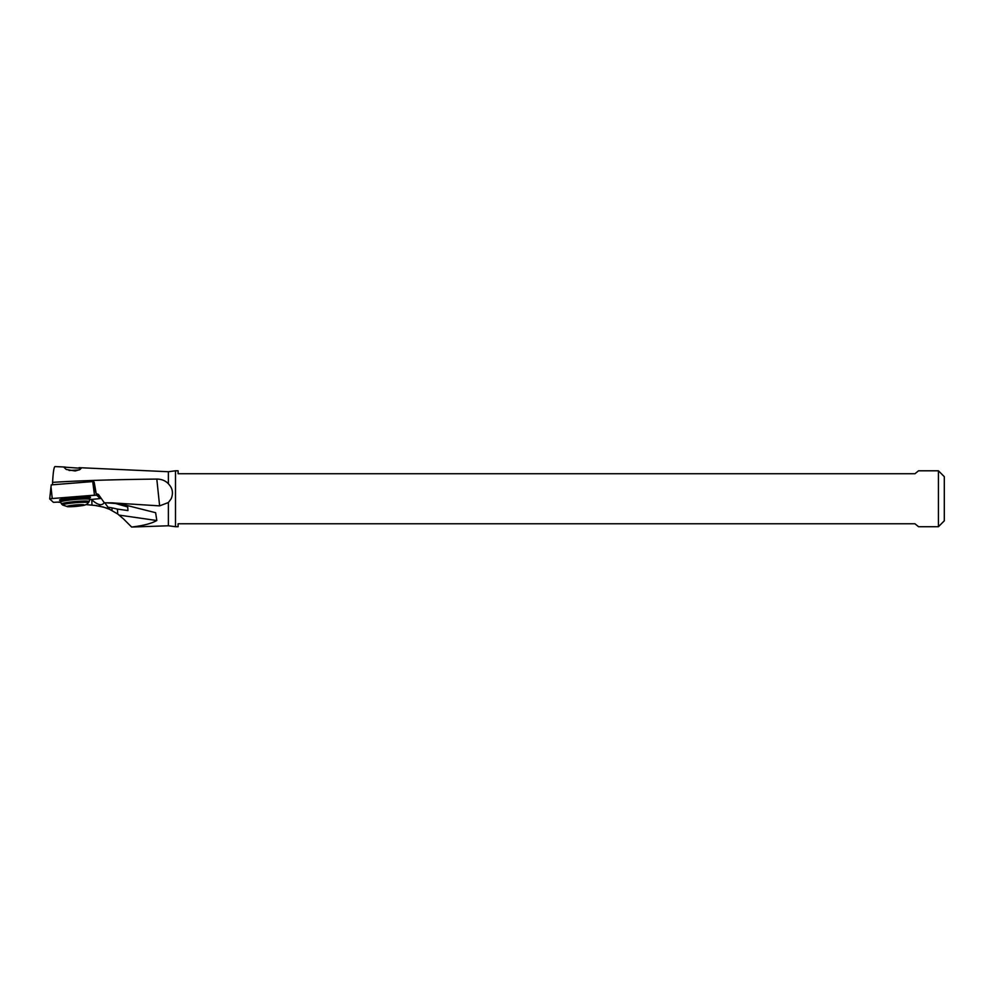 <?xml version="1.0" encoding="UTF-8"?>
<svg xmlns="http://www.w3.org/2000/svg" width="994" height="994" viewBox="0 0 994 994"><rect width="100%" height="100%" fill="white"/><g stroke="black" fill="none" stroke-linecap="round" stroke-linejoin="round"><path stroke-width="1.49" d="M52.247 498.528L94.48 495.174L92.715 481.581L51.228 484.886L49.7 498.951L50.992 486.762L52.247 498.528L49.712 498.963L53.403 502.343L60.559 501.945L53.403 502.343L49.7 498.951L52.247 498.528L96.604 495.174L100.307 498.553L89.808 499.622L100.307 498.541L99.773 496.689L100.307 498.553L96.281 494.03M89.646 497.919A15.556 1.354 175 0 0 90.454 497.298A15.556 1.354 175 0 0 80.365 497.012A15.556 1.354 175 0 0 64.051 498.752A15.556 1.354 175 0 0 59.541 500.019A15.556 1.354 175 0 0 60.448 500.491M94.231 482.972L92.715 481.581M93.225 483.407L96.107 493.446M938.435 470.796L938.435 526.708L944.3 520.831L944.3 476.66L938.435 470.796L918.543 470.796L914.952 473.728L178.112 473.728L178.112 470.796L175.503 470.796L175.503 526.708L168.384 525.776L168.384 502.542L171.192 498.752C173.316 493.471 172.695 488.837 169.315 484.861L168.384 483.755C165.439 480.661 161.587 479.108 156.803 479.083C113.751 479.568 79.011 480.661 52.583 482.363C53.142 472.225 53.949 466.956 55.005 466.571M175.503 526.708L178.112 526.708L178.112 523.776L914.952 523.776L918.543 526.708L938.435 526.708M100.046 496.689L96.256 494.006L98.443 494.403L104.32 502.802L111.552 502.84A21.868 21.023 -165.2 0 1 113.962 502.989L159.624 505.871L168.384 502.542M120.162 503.759L155.623 512.705L156.816 520.521C151.399 523.565 142.999 525.739 131.63 527.044L168.384 525.776M131.63 527.044L123.517 518.93L131.63 527.044M66.225 469.466L63.79 467.105L81.173 468.298L79.93 469.553L75.184 470.994L66.225 469.466M96.256 494.006L94.181 482.152L92.827 481.68M52.583 482.363L52.52 484.786M96.753 505.611L85.931 504.604M60.609 502.392L57.888 502.156M104.283 502.479C102.059 506.132 97.884 505.238 91.796 499.796L91.386 499.274M104.792 502.802L109.502 509.276L103.09 506.94M106.097 502.802L115.503 503.486L127.717 506.977L127.94 510.568L117.354 509.077A23.483 5.604 -81.8 0 1 117.677 513.96L123.517 518.93M98.841 505.946L100.444 506.281M94.405 505.35C103.699 507.002 108.992 508.431 110.297 509.636L110.309 509.636M117.677 513.96L109.502 509.276M112.011 510.481A23.483 0.708 91 0 0 111.999 509.748A23.483 0.708 91 0 0 111.974 507.847L107.986 507.226M117.354 509.077L111.974 507.847M68.424 506.281L83.558 505.151L68.412 506.058M78.824 505.971L78.737 504.915L78.824 505.971M71.618 506.567L71.543 505.673M79.147 469.951L69.108 470.497M94.48 495.174L96.604 495.174M159.624 505.871L156.803 479.083M168.384 483.755L168.384 471.728L175.503 470.796M93.548 481.63L94.181 482.202M91.796 499.796L91.982 505.138M97.375 493.919L99.375 495.733M119.23 515.128L156.816 520.521M64.859 498.653A14.388 1.255 -5 0 1 79.93 497.05A14.388 1.255 -5 0 1 89.286 497.311L89.684 498.143A14.674 1.28 175 0 0 80.601 497.758A14.674 1.28 175 0 0 64.722 499.423A14.674 1.28 175 0 0 60.448 500.703L60.696 499.82A14.388 1.255 -5 0 1 64.859 498.653M64.846 500.752A14.674 1.28 -5 0 1 80.725 499.087A14.674 1.28 -5 0 1 89.795 499.473L89.149 501.622A13.891 1.205 175 0 0 81.123 501.138A13.891 1.205 175 0 0 65.579 502.74A13.891 1.205 175 0 0 61.578 504.045L60.559 502.032A14.674 1.28 -5 0 1 64.846 500.752M61.578 504.045L62.697 505.051A12.86 1.118 -5 0 1 66.399 503.834A12.86 1.118 -5 0 1 80.787 502.355A12.86 1.118 -5 0 1 88.23 502.802L89.149 501.622M81.645 505.685A8.561 0.745 -5 0 1 69.58 506.741A8.561 0.745 -5 0 1 69.58 505.685A8.561 0.745 -5 0 1 81.645 504.629A8.561 0.745 -5 0 1 81.645 505.685M75.954 505.114L76.053 506.281M168.384 471.728L79.048 467.665M65.318 467.043L55.055 466.584M89.684 498.143L89.795 499.473M60.448 500.703L60.559 502.032M62.697 505.051L67.816 506.766L82.142 505.648C85.322 505.213 87.348 504.269 88.23 502.802"/></g></svg>
